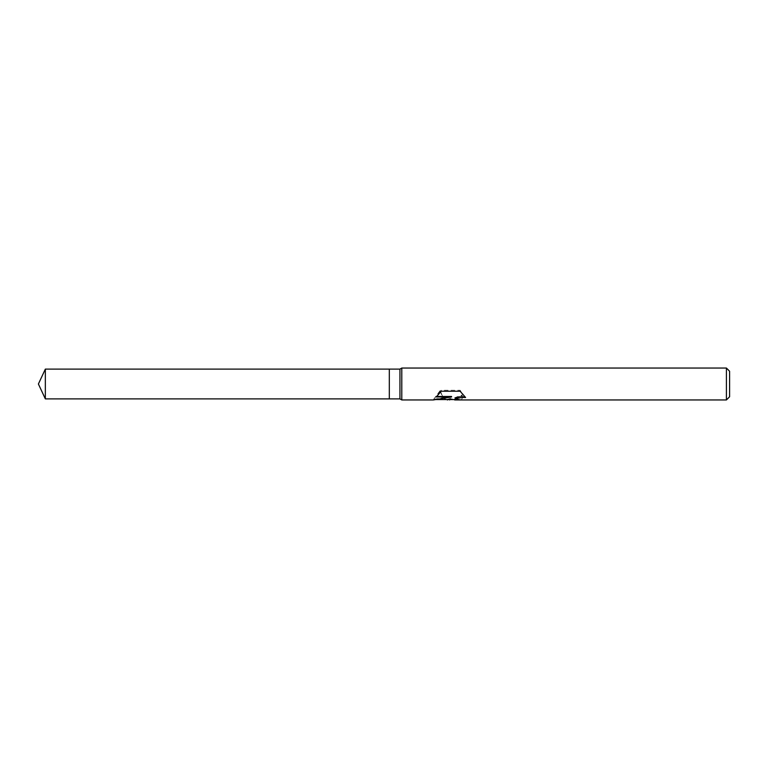 <?xml version="1.0" encoding="UTF-8"?>
<svg xmlns="http://www.w3.org/2000/svg" width="768" height="768" viewBox="0 0 768 768"><rect width="100%" height="100%" fill="white"/><g stroke="black" fill="none" stroke-linecap="round" stroke-linejoin="round"><path stroke-width="0.58" stroke-dasharray="3.84 2.88" d="M450.384 398.304L449.645 399.552L462.221 394.982L462.221 398.352L454.531 399.466M462.221 398.352L462.221 395.549L450.634 399.552M454.714 399.946L462.221 398.784M464.986 396.845L460.118 390.298L441.245 390.298L441.245 391.229M460.118 390.298L460.118 391.229M462.221 394.982L462.221 395.549M445.632 399.552C443.27 398.352 441.514 395.578 440.371 391.229L440.371 390.298C441.811 396.173 444.144 399.254 447.379 399.552M441.245 390.298L436.714 396.47M451.555 396.47L433.69 399.245L435.014 399.552M433.709 399.226L440.486 390.106M436.253 396.47L436.253 396.97M440.371 391.229L433.363 399.552M729.6 371.242L729.6 396.758M726.413 368.045L726.413 399.955M401.789 368.045L401.789 399.955M399.946 369.11L399.946 398.89M389.318 369.11L389.318 398.89M45.341 369.11L45.341 398.89"/><path stroke-width="1.15" d="M436.714 396.47L451.555 396.47L451.555 396.97L433.363 399.955L401.789 399.955L399.946 398.89L389.318 398.89L389.318 369.11L399.946 369.11L401.789 368.045L726.413 368.045L729.6 371.242L729.6 396.758L726.413 399.955L454.714 399.955L455.136 398.842L459.226 396.874L464.986 396.845M399.946 398.89L399.946 369.11M401.789 399.955L401.789 368.045M450.634 399.552L445.632 399.552M449.645 399.955L450.384 398.736L447.379 399.955M726.413 399.955L726.413 368.045M451.555 396.97L436.253 396.97L441.245 391.229L460.118 391.229L465.59 397.498L459.235 397.354L454.531 399.859M435.014 399.552L447.379 399.552L450.384 398.736M389.318 398.89L45.341 398.89L38.4 384L45.341 369.11L389.318 369.11M45.341 398.89L45.341 369.11M449.702 399.552L454.531 399.552"/></g></svg>
